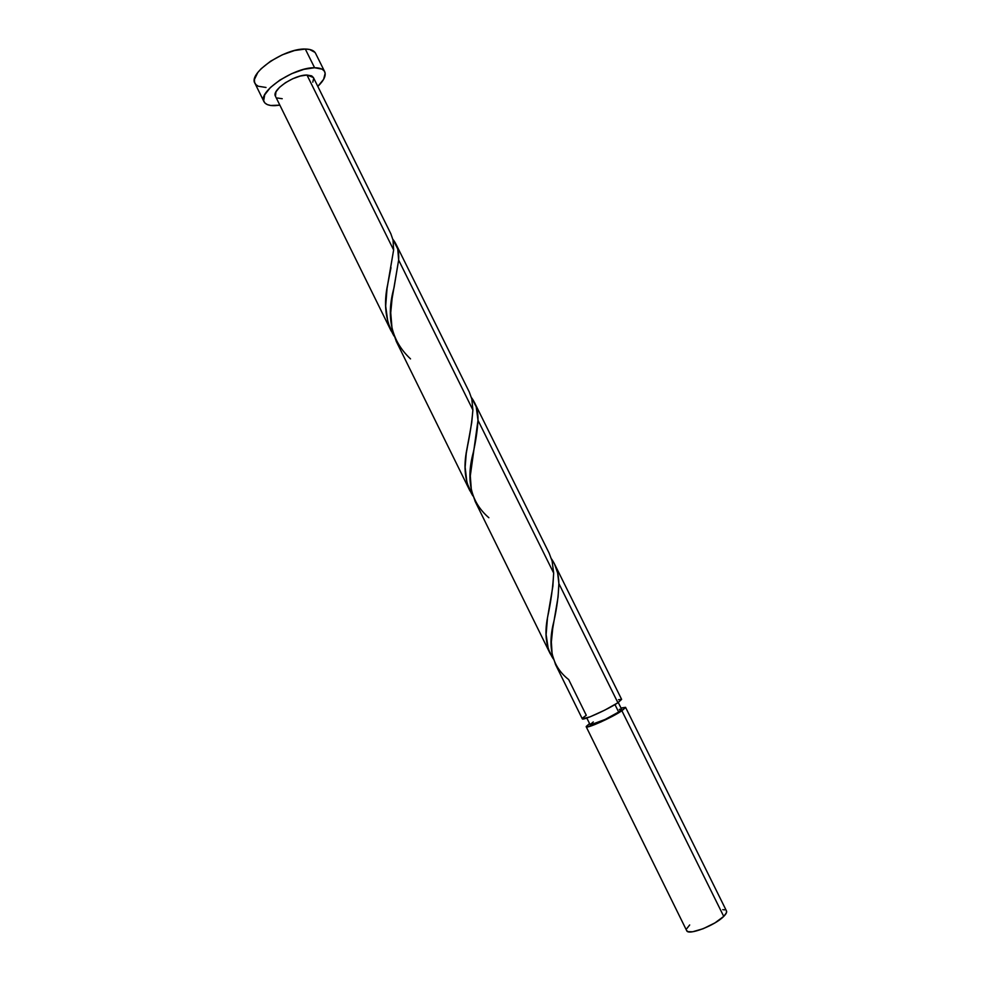 <?xml version="1.0" encoding="UTF-8"?>
<svg xmlns="http://www.w3.org/2000/svg" width="981" height="981" viewBox="0 0 981 981"><rect width="100%" height="100%" fill="white"/><g stroke="black" fill="none" stroke-linecap="round" stroke-linejoin="round"><path stroke-width="1.47" d="M726.48 910.932L726.431 912.796L723.733 916.401L621.88 710.759L625.571 707.534L621.01 708.024L625.559 707.326L621.88 710.759L723.733 916.401C726.136 914.01 727.044 912.207 726.492 910.969L625.559 707.338M586.797 718.043L590.268 724.934L605.13 719.465L618.655 712.022L614.964 704.579L618.655 712.022L621.623 709.263L618.263 702.494M324.674 71.662L315.539 53.268C314.116 50.546 310.707 49.136 305.312 49.05L314.594 67.75C319.953 67.763 323.313 69.087 324.699 71.711C326.281 75.549 323.975 80.442 317.807 86.402L323.632 79.314L325.165 73.232L324.184 70.89L322.038 69.148L314.594 67.75L305.312 49.05C284.735 48.057 248.021 73.207 254.913 83.238L263.975 101.656M279.855 105.151L274.974 105.666C269.174 105.838 265.52 104.513 263.999 101.705C257.292 92.055 294.153 67.076 314.594 67.75L303.914 69.332L291.676 73.673L279.855 80.099L270.364 87.554L264.698 94.838L263.668 100.81L264.931 103.017L267.31 104.587L270.707 105.482L279.855 105.151M472.891 409.984C471.959 421.842 469.96 434.877 466.907 449.102C463.069 467.434 465.055 483.032 472.854 495.895L466.981 482.946L465.141 467.189L466.245 453.467L471.751 422.394L472.891 409.984L398.642 260.075C399.218 251.639 397.293 244.735 392.878 239.352L397.746 248.966L398.642 260.075L472.891 409.984L471.824 399.059L469.249 391.946M390.99 234.067L313.393 77.511L306.979 75.034L393.626 249.971L393.038 240.087L390.867 233.821M582.922 717.761L586.282 715.284L568.673 679.575C551.996 666.553 547.104 646.982 554.007 620.838C556.926 607.766 558.545 595.332 558.863 583.548L617.907 702.739L621.623 699.379L554.461 563.879L557.637 572.941L558.863 583.548L558.091 596.865L552.708 628.6L551.359 641.979L552.119 654.119L555.626 664.713M555.43 664.321L582.285 718.815C582.187 721.047 608.085 709.386 617.907 702.739L558.863 583.548C558.741 574.044 556.288 565.816 551.481 558.876L554.461 563.879M553.664 573.051C552.953 587.092 550.942 601.807 547.594 617.196C544.222 634.045 546.11 647.938 553.272 658.864L548.318 649.091L546.11 634.572L547.472 617.993L552.867 586.295L553.664 573.051L477.992 420.285C478.213 411.321 476.03 403.767 471.456 397.612L476.214 406.808L477.992 420.285L553.664 573.051L552.119 561.071L549.127 553.125M488.857 517.735C470.905 502.297 465.705 480.567 473.271 452.548C475.871 440.861 477.453 430.095 477.992 420.285L470.304 475.895L471.37 490.304L475.258 501.634M410.524 358.899C391.272 340.836 385.778 317.059 394.068 287.543L398.642 260.075L392.081 298.714L390.732 312.792L392.13 329.555L396.385 341.609M393.626 249.971L387.74 284.22C383.387 303.779 385.459 321.032 393.97 335.968L387.924 322.553L385.68 306.06L387.041 288.512L393.626 249.971L306.979 75.034C294.19 74.703 271.332 90.178 275.465 96.248L275.943 91.871L279.511 87.346L285.422 82.723L292.743 78.738L300.333 76.04L306.979 75.034L311.664 75.868L313.417 77.548M582.285 718.815L590.059 716.841L604.86 710.085L617.907 702.739L621.623 699.379M621.611 699.355L618.496 699.711M282.221 98.725L277.464 98.014M313.675 78.382L312.78 82.171M315.011 52.422L309.555 49.455L305.312 49.05L294.594 50.509L282.344 54.801L270.548 61.227L261.105 68.768L257.758 72.557L254.435 79.461L254.557 82.306L255.869 84.599L258.285 86.242L266.01 87.468M586.209 726.774C586.172 729.116 612.107 717.503 621.88 710.759L601.059 721.906L587.251 726.97L586.221 726.48L589.532 723.586L586.209 726.774L686.675 930.638C688.024 935.837 714.99 925.537 723.733 916.401L714.916 922.913L703.181 928.713L692.66 931.754L688.159 931.705L686.663 930.613M593.284 721.942L590.145 724.591M590.133 724.824C590.121 726.688 610.82 717.418 618.655 712.022L621.611 709.251M621.439 709.128L619.293 709.422M686.835 928.578L689.68 924.96M722.764 909.657L724.763 909.841M395.944 244.061L469.409 392.29M474.461 402.468L549.311 553.492M475.049 501.217L550.255 653.824M396.165 341.155L469.973 490.917M275.465 96.248L391.186 331.051M387.74 284.22L391.002 267.641M466.907 449.102L470.034 432.253M547.594 617.196L550.672 600.029"/></g></svg>
